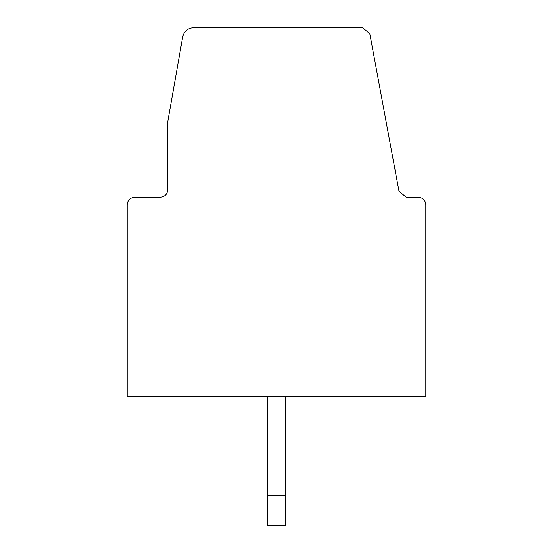 <?xml version="1.0" encoding="UTF-8"?>
<svg xmlns="http://www.w3.org/2000/svg" width="553" height="553" viewBox="0 0 553 553"><rect width="100%" height="100%" fill="white"/><g stroke="black" fill="none" stroke-linecap="round" stroke-linejoin="round"><path stroke-width="0.83" d="M127.19 396.314L127.19 204.61C127.66 200.165 130.114 197.704 134.566 197.234L160.37 197.234L134.566 197.234C130.114 197.704 127.66 200.165 127.19 204.61L127.19 396.314L425.81 396.314L127.19 396.314M425.81 204.61L425.81 396.314L425.81 204.61C425.34 200.165 422.886 197.704 418.434 197.234C422.886 197.704 425.34 200.165 425.81 204.61M167.746 121.736L182.725 36.788L167.746 121.736L167.746 189.866C167.276 194.31 164.815 196.764 160.37 197.234C164.815 196.764 167.276 194.31 167.746 189.866L167.746 121.736M285.714 396.314L285.714 525.35L285.714 495.854L267.286 495.854L267.286 525.35L285.714 525.35L267.286 525.35L267.286 495.854L285.714 495.854L285.714 396.314M418.434 197.234L406.227 197.234L398.983 191.207L369.784 33.678L362.533 27.65L193.612 27.65C187.806 28.099 184.177 31.148 182.725 36.788C184.177 31.148 187.806 28.099 193.612 27.65L362.533 27.65L369.784 33.678L398.983 191.207L406.227 197.234L418.434 197.234M267.286 396.314L267.286 495.854L267.286 396.314"/></g></svg>
